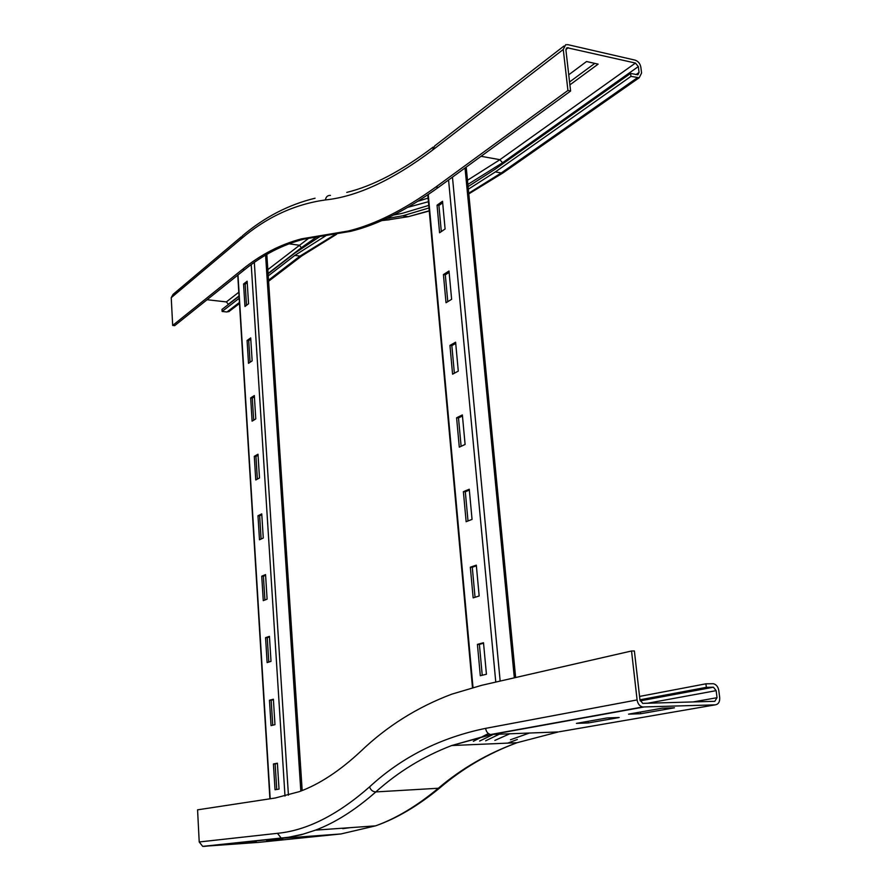 <?xml version="1.0" encoding="UTF-8"?>
<svg xmlns="http://www.w3.org/2000/svg" width="891" height="891" viewBox="0 0 891 891"><rect width="100%" height="100%" fill="white"/><g stroke="black" fill="none" stroke-linecap="round" stroke-linejoin="round"><path stroke-width="1.34" d="M504.607 171.785L501.265 172.954L495.351 171.918L630.962 76.37L639.215 77.74L641.576 73.017L640.841 67.148C640.094 63.528 638.168 61.189 635.083 60.131L567.901 44.673L565.629 44.75L563.268 49.473L567.923 90.47L435.833 187.032C404.08 209.875 374.866 224.543 348.214 231.025L301.592 238.833C280.431 244.39 260.695 254.603 242.397 269.45L172.676 325.438L171.239 297.683L173.077 294.364L241.171 236.895M567.923 90.47L570.596 91.038L438.316 187.444C406.519 210.254 377.261 224.9 350.553 231.359L303.853 239.144C282.659 244.691 262.89 254.893 244.546 269.728L174.692 325.649L172.676 325.438M228.452 304.444L226.381 301.915L207.068 299.721M320.626 236.093L294.676 253.233L268.102 273.782M239.044 296.257L222.004 309.433L222.126 311.449L239.167 298.307M326.05 235.592L294.821 255.416L268.236 275.909M229.878 310.848L226.982 311.984L222.126 311.449M570.596 91.038L565.93 50.085L567.11 47.724L635.45 63.061L638.324 66.58L639.059 72.449L637.889 74.811L630.594 73.418L495.073 169.257L468.087 186.609M428.749 205.409L402.275 213.328L393.566 215.043M495.351 171.918L468.343 189.215M428.983 207.959L402.687 215.822L385.948 218.696M569.561 81.983L594.798 63.384M568.748 74.777L586.545 61.524L598.128 64.13L569.895 84.868M630.594 73.418L630.962 76.37M241.082 843.532L256.252 841.973L241.071 843.254M266.676 840.892L282.815 839.233L266.665 840.603M440.978 786.909L438.339 788.245C416.999 805.976 396.083 818.517 375.568 825.857L340.941 833.954L258.546 842.385L202.703 846.372L199.216 841.973L197.568 809.841L275.252 798.002L299.376 791.631C319.401 784.269 339.85 770.838 360.744 751.336C386.894 726.265 417.222 707.209 451.737 694.178L481.675 685.313L631.541 650.987L634.381 650.965L639.95 699.847L642.723 703.378L714.805 701.306L717.032 697.698L716.152 690.648L713.424 687.206L706.351 687.34L639.938 699.791M488.402 733.549L473.344 741.323M493.079 734.507L479.603 741.056M607.139 717.934L619.2 717.522L588.327 722.946L576.432 723.381L607.139 717.934M588.327 722.946L588.149 721.298M662.124 708.189L674.465 707.799L640.707 713.736L628.545 714.148L662.124 708.189M640.707 713.736L640.518 712.02M631.541 650.987L637.098 699.925C637.767 703.79 639.615 706.14 642.645 706.986L715.239 704.848C718.424 704.324 719.917 701.908 719.694 697.631L718.814 690.581C718.113 686.761 716.286 684.477 713.357 683.709L705.917 683.809L706.351 687.34M639.56 696.428L705.917 683.809M470.325 567.199L476.306 565.15L479.169 595.979L473.154 597.872L470.325 567.199L472.275 567.244L475.037 597.271M476.362 565.841L472.275 567.244M463.387 491.687L469.256 489.226L472.052 519.397L466.149 521.703L463.387 491.687L465.314 491.787L468.009 520.979M469.334 490.106L465.314 491.787M456.593 417.779L462.362 414.939L465.102 444.464L459.288 447.159L456.593 417.779L458.497 417.935L461.115 446.313M462.451 415.986L458.497 417.935M449.944 345.43L455.613 342.211L458.286 371.113L452.583 374.187L449.944 345.43L451.837 345.63L454.377 373.218M455.724 343.436L451.837 345.63M443.428 274.573L448.997 271.009L451.626 299.309L446.012 302.74L443.428 274.573L445.3 274.829L447.783 301.659M449.131 272.39L445.3 274.829M477.42 644.371L483.501 642.734L486.43 674.253L480.305 675.712L477.42 644.371L479.38 644.36L482.231 675.255M483.546 643.246L479.38 644.36M437.047 205.186L442.526 201.277L445.099 228.998L439.575 232.774L437.047 205.186L438.907 205.487L441.312 231.582M442.671 202.814L438.907 205.487M269.461 700.259L273.381 699.212L274.974 724.661L271.042 725.608L269.461 700.259L271.165 700.226L272.724 725.207M273.403 699.624L271.165 700.226M265.574 637.678L269.438 636.352L271.009 661.367L267.122 662.581L265.574 637.678L267.255 637.678L268.781 662.058M269.472 636.92L267.255 637.678M261.742 576.187L265.563 574.584L267.1 599.164L263.268 600.657L261.742 576.187L263.413 576.221L264.905 600.022M265.607 575.308L263.413 576.221M257.989 515.744L261.742 513.884L263.268 538.041L259.481 539.79L257.989 515.744L259.649 515.811L261.096 539.044M261.798 514.753L259.649 515.811M254.291 456.326L258 454.221L259.493 477.966L255.762 479.971L254.291 456.326L255.94 456.426L257.354 479.113M258.067 455.223L255.94 456.426M250.661 397.921L254.325 395.571L255.784 418.915L252.097 421.165L250.661 397.921L252.287 398.054L253.679 420.207M254.392 396.707L252.287 398.054M247.085 340.485L250.705 337.912L252.142 360.855L248.5 363.339L247.085 340.485L248.712 340.652L250.059 362.281M250.783 339.181L248.712 340.652M273.426 763.955L277.391 763.197L279.028 789.103L275.029 789.749L273.426 763.955L275.141 763.877L276.733 789.471M277.413 763.442L275.141 763.877M243.566 284.006L247.141 281.2L248.556 303.775L244.969 306.482L243.566 284.006L245.181 284.196L246.495 305.323M247.23 282.603L245.181 284.196M563.97 46.031L434.763 145.846L432.436 150.2C392.653 180.093 356.968 196.666 325.393 199.94C294.386 204.295 266.086 217.437 240.525 239.378L242.43 235.825C264.493 217.159 288.695 204.618 315.046 198.225M240.525 239.378L171.239 297.683M244.546 269.728L242.397 269.45M317.218 236.527L301.425 247.665L299.22 245.214L288.996 243.811M309.11 237.942L267.823 269.65M238.799 292.248L226.381 301.915M301.425 247.665L268.08 273.47M239.022 295.957L228.43 304.154M303.063 254.926L299.989 256.107L294.821 255.416M335.15 234.489L299.989 256.107L268.525 280.186M239.423 302.461L226.982 311.984M325.393 199.94C325.95 196.8 327.632 195.285 330.45 195.396M324.647 235.714L322.353 235.38M389.356 219.765L381.704 220.589M429.239 210.777L408.278 216.68L387.507 219.943L384.277 219.453M438.316 187.444L435.833 187.032M481.051 156.293L499.907 159.689L467.474 180.272M428.081 198.08L417.868 201.321M635.45 63.061L499.907 159.689L502.535 162.763L467.875 184.426M428.415 201.711L407.967 207.28M398.767 214.074L394.245 214.698M637.277 77.784L501.265 172.954L468.733 193.224M639.059 72.449L635.974 74.621M638.324 66.58L502.535 162.763M568.246 47.68L565.919 49.473M432.436 150.2L563.268 49.473M340.941 833.954L282.38 838.242L281.244 838.164L277.457 833.319L199.216 841.973M637.098 699.925L485.64 728.359C486.163 731.745 487.822 733.794 490.607 734.518L558.312 731.934L517.058 742.715C487.722 753.396 461.482 768.577 438.339 788.245L375.835 791.921C355.297 809.986 335.194 822.727 315.537 830.134L301.136 834.789L287.013 837.663L203.761 846.439M643.614 707.064L491.509 734.574L451.692 745.533C423.403 756.403 398.11 771.873 375.835 791.921C372.761 791.765 370.678 790.083 369.576 786.876C337.444 815.042 306.738 830.523 277.457 833.319M349.918 827.683L342.779 828.652M485.64 728.359C440.455 737.637 401.763 757.138 369.576 786.876M715.239 704.848L559.336 731.756M499.16 734.273L485.64 740.811M509.652 733.85L494.839 740.421M507.825 743.116L517.337 739.474L507.736 743.116M529.332 733.07L510.465 739.764M640.15 700.783L713.045 687.184M647.167 703.3L716.152 690.648M693.153 701.941L717.032 697.698M465.035 167.976L514.33 677.839M452.461 177.131L500.163 681.08M448.563 179.971L495.775 682.083M428.259 194.528L472.998 687.462M265.585 255.127L300.824 791.085M254.325 262.388L288.428 795.195M251.229 264.605L284.997 796.075M237.986 274.974L270.185 798.782M336.631 234.255L301.826 255.873L268.592 281.266M239.49 303.508L228.709 311.739M303.853 239.144L301.592 238.833M433.171 147.071C401.574 170.983 372.772 186.096 346.766 192.389M348.214 231.025L350.553 231.359M402.687 215.822L408.278 216.68L429.25 210.989M639.215 77.74L503.092 172.843L468.8 193.893M567.11 47.724L566.286 48.359M642.645 706.986L490.607 734.518L451.692 745.533L517.058 742.715C488.335 753.363 462.607 768.398 439.909 787.811C418.135 805.776 396.695 818.461 375.568 825.857L315.537 830.134L303.096 834.143L288.439 837.273L202.703 846.372M640.172 700.872L713.424 687.206M515.644 677.539L466.205 167.118M472.486 687.607L427.791 194.839M302.183 790.551L266.821 254.403M269.917 798.815L237.752 275.163"/></g></svg>
